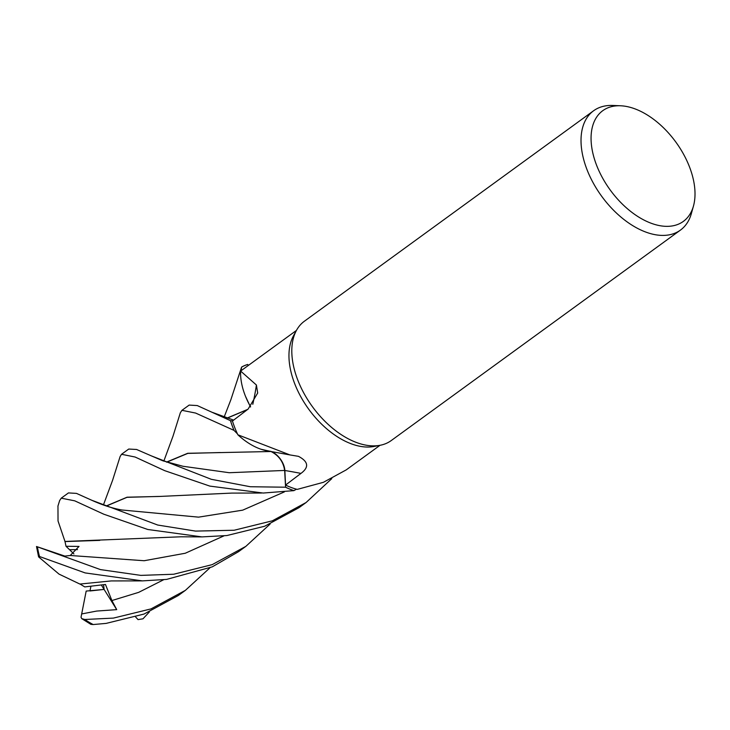 <?xml version="1.0" encoding="UTF-8"?>
<svg xmlns="http://www.w3.org/2000/svg" width="730" height="730" viewBox="0 0 730 730"><rect width="100%" height="100%" fill="white"/><g stroke="black" fill="none" stroke-linecap="round" stroke-linejoin="round"><path stroke-width="1.09" d="M293.898 490.633L293.953 490.615A73.748 43.764 -126 0 1 290.348 489.31A73.748 43.764 -126 0 1 285.576 487.211L284.654 470.448C283.313 461.707 278.687 455.356 270.757 451.386C278.668 455.337 283.304 461.688 284.654 470.448L285.576 487.211L250.308 486.737L211.28 479.3L151.32 455.867L136.601 449.479L128.736 449.05L121.536 454.288L135.105 457.026L164.706 470.658L209.839 486.098L263.165 493.042L293.898 490.633A73.794 43.791 -126 0 1 290.348 489.346A73.794 43.791 -126 0 1 285.576 487.248L284.709 470.439C283.322 461.488 278.586 455.091 270.492 451.249M693.482 205.969L691.401 213.443A73.794 43.791 -126 0 1 680.46 230.087L391.243 440.555A73.794 43.791 -126 0 1 380.148 445.282L373.988 446.468A71.029 42.148 -126 0 1 350.099 443.365A71.029 42.148 -126 0 1 299.82 394.912A71.029 42.148 -126 0 1 293.469 335.818L296.49 330.325A73.794 43.791 -126 0 1 304.401 321.218L593.618 110.75A73.794 43.791 -126 0 1 612.817 105.458L620.573 105.777A68.474 40.634 -126 0 1 636.076 109.29A68.474 40.634 -126 0 1 693.482 205.969A68.474 40.634 -126 0 1 650.01 222.805A68.474 40.634 -126 0 1 593.235 154.76A68.474 40.634 -126 0 1 620.573 105.777M380.011 445.309L346.248 469.874L323.408 482.311L297.256 489.383A71.029 42.148 -126 0 1 296.48 489.182A71.029 42.148 -126 0 1 290.065 487.056A71.029 42.148 -126 0 1 285.549 485.067L284.855 470.503A1245.462 517.826 144.7 0 1 300.952 473.405L285.549 485.067M380.148 445.282A73.794 43.791 -126 0 1 355.327 442.061A73.794 43.791 -126 0 1 303.096 391.718A73.794 43.791 -126 0 1 296.49 330.325M680.46 230.087A73.794 43.791 -126 0 1 644.553 231.593A73.794 43.791 -126 0 1 588.152 172.472A73.794 43.791 -126 0 1 593.618 110.75M209.848 567.904L185.383 590.36L151 608.902L113.433 618.091L84.817 619.496L81.76 618.639L81.03 617.261L86.176 591.072L104.098 589.42L103.596 584.739L104.098 589.42L89.982 590.962A33.206 19.71 -126 0 1 89.982 590.962L90.903 586.336M289.929 454.918L267.937 450.967A56.411 33.471 -126 0 1 261.696 449.47A56.411 33.471 -126 0 1 237.87 434.788L289.929 454.918L298.46 456.341C308.425 461.57 309.255 467.255 300.952 473.405M271.25 451.487A15.941 9.463 -126 0 1 284.855 470.503M237.87 434.788A71.029 42.148 -126 0 1 237.432 433.848A71.029 42.148 -126 0 1 232.45 421.018L248.1 409.101L257.69 393.023L256.412 385.02A1248.866 577.567 -168 0 1 252.79 404.31M285.576 487.211A73.748 43.764 -126 0 0 290.348 489.31A73.748 43.764 -126 0 0 293.953 490.615L296.48 489.182M270.876 451.432L261.696 449.47M250.609 406.865A56.411 33.471 -126 0 1 246.183 397.95A56.411 33.471 -126 0 1 240.626 371.059L256.412 385.02M240.626 371.059A71.029 42.148 -126 0 1 241.046 370.749A71.029 42.148 -126 0 1 241.137 370.676L241.593 367.135A73.748 43.764 -126 0 1 247.753 364.489L247.735 364.452A73.794 43.791 -126 0 0 241.603 367.08L241.593 367.135A73.748 43.764 -126 0 1 247.753 364.489L248.291 365.465M232.56 420.936L230.498 420.653A73.748 43.764 -126 0 0 234.074 430.445A73.748 43.764 -126 0 1 230.498 420.653L232.56 420.936L230.461 420.653L197.255 405.561L189.152 405.086L181.953 410.324L195.622 413.061L234.02 430.381L237.432 433.857M250.518 406.957L246.183 397.95M166.513 462.099L187.683 453.293L270.766 451.514L260.911 449.215L270.839 451.505M250.49 406.984L245.499 396.299L250.49 406.984M81.66 613.948L96.67 611.065L116.718 609.641L101.379 585.058M270.1 524.058L245.827 546.378L212.193 564.637L173.704 574.236L140.872 575.386L100.494 569.61L36.5 546.505L64.861 556.096L70.235 555.484L79.022 546.432L66.01 546.268L69.542 549.699L77.526 549.626L69.542 549.69L73.922 553.951M226.866 535.546L264.643 526.248L298.99 507.688L306.089 502.523L272.336 520.818L234.148 530.245L195.53 531.093L157.707 525.034L91.724 500.242L76.477 493.389L68.465 492.914L61.238 498.17L74.743 500.835L103.733 514.185L147.743 529.478L202.018 536.897L226.866 535.546M331.785 478.624L306.089 502.523M142.423 580.888L111.288 580.925L79.871 584.055L59.03 574.118L38.599 556.88L39.529 556.525L85.154 572.922L142.423 580.888L166.604 579.401L212.302 566.836L238.546 551.67L245.827 546.378M81.76 618.639L90.876 624.351L93.184 624.542L106.151 623.393L143.993 614.067L178.284 595.525L185.383 590.36M149.385 611.895L142.989 618.812L138.052 619.606L135.607 616.959M65.034 541.596L58.026 520.946L57.962 505.981M64.888 541.459L180.912 536.796L202.018 536.897M57.889 506.246L59.641 500.552L61.238 498.17M66.01 546.268L65.006 541.569L99.8 540.383M163.803 461.159L173.001 436.193L180.356 412.724L181.953 410.324M166.714 462.172L187.802 453.394L220.451 452.536M116.718 609.641L111.891 600.544L105.467 584.465L84.762 586.911L80.044 584.046M227.149 418.18L247.589 409.493M224.11 417.149L230.808 399.894L241.603 367.08M226.957 418.117L247.762 409.357M106.434 506.027L126.993 497.322L158.501 496.446M103.404 504.996L112.593 480.285L120.112 456.542L121.536 454.288M106.242 505.963L127.066 497.203L159.122 496.464L231.702 493.097L261.523 493.033M36.5 546.505L38.599 556.88M234.02 430.381A73.794 43.791 -126 0 1 230.461 420.653M182.975 466.269L229.257 472.721L284.709 470.439M93.184 624.542A73.794 43.791 -126 0 1 84.817 619.496M70.226 555.484L144.138 560.731L185.256 553.249L223.891 535.902M182.984 466.269L162.744 460.767L151.32 455.858M111.891 600.553L138.673 592.358L163.648 579.748M91.724 500.242C102.382 505.06 112.447 508.308 121.91 509.996L198.551 517.141L242.707 510.151L284.353 491.911M39.529 556.525A73.794 43.791 -126 0 1 37.467 547.053M241.046 370.749L296.416 330.444M233.655 420.115L212.485 412.413"/></g></svg>
